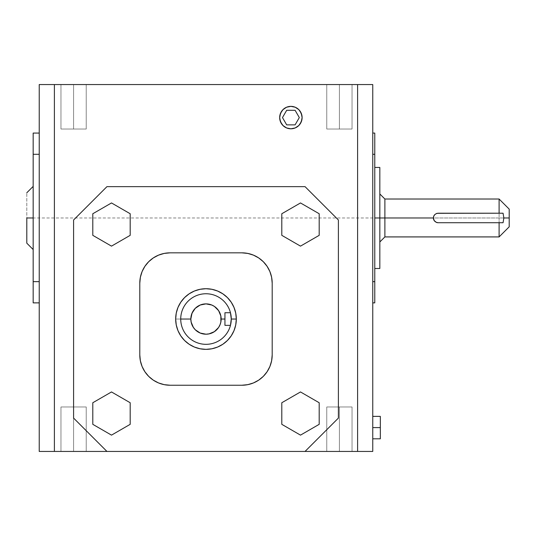 <?xml version="1.0" encoding="UTF-8"?>
<svg xmlns="http://www.w3.org/2000/svg" width="536" height="536" viewBox="0 0 536 536"><rect width="100%" height="100%" fill="white"/><g stroke="black" fill="none" stroke-linecap="round" stroke-linejoin="round"><path stroke-width="0.4" stroke-dasharray="2.68 2.01" d="M302.11 117.578A11.216 11.216 0 0 0 290.894 106.363A11.216 11.216 0 0 0 279.671 117.578A11.216 11.216 0 0 1 290.894 106.363A11.216 11.216 0 0 1 302.11 117.578A11.216 11.216 0 0 0 290.894 106.363A11.216 11.216 0 0 0 279.671 117.578A11.216 11.216 0 0 0 290.894 128.801A11.216 11.216 0 0 0 302.11 117.578L301.259 121.873L298.827 125.511L295.182 127.943L290.894 128.801L286.599 127.943L282.961 125.511L280.529 121.873L279.671 117.578L280.529 113.284L282.961 109.646L286.599 107.213L290.894 106.363L295.182 107.213L298.827 109.646L301.259 113.284L302.11 117.578L301.895 119.769L302.11 117.578A11.216 11.216 0 0 1 290.894 128.801A11.216 11.216 0 0 1 279.671 117.578L279.886 115.394L279.671 117.578A11.216 11.216 0 0 0 290.894 128.801A11.216 11.216 0 0 0 302.11 117.578L301.895 115.394L302.11 117.578M339.402 406.971L326.772 406.971L339.402 406.971L339.402 451.439L339.402 406.971L326.772 406.971L339.402 406.971L339.402 451.439L326.772 451.439L339.402 451.439L339.402 406.971L352.038 406.971L326.772 406.971L352.038 406.971L339.402 406.971L339.402 451.439L326.772 451.439L339.402 451.439L339.402 406.971L352.038 406.971L339.402 406.971L339.402 451.439L352.038 451.439L339.402 451.439L339.402 406.971L352.038 406.971L339.402 406.971L339.402 451.439L352.038 451.439L326.772 451.439L352.038 451.439L326.772 451.439L352.038 451.439L339.402 451.439L339.402 406.971M73.593 406.971L60.963 406.971L73.593 406.971L73.593 451.439L73.593 406.971L60.963 406.971L73.593 406.971L73.593 451.439L60.963 451.439L73.593 451.439L73.593 406.971L86.229 406.971L60.963 406.971L86.229 406.971L73.593 406.971L73.593 451.439L60.963 451.439L73.593 451.439L73.593 406.971L86.229 406.971L73.593 406.971L73.593 451.439L86.229 451.439L73.593 451.439L73.593 406.971L86.229 406.971L73.593 406.971L73.593 451.439L86.229 451.439L60.963 451.439L86.229 451.439L60.963 451.439L86.229 451.439L73.593 451.439L73.593 406.971M73.593 129.029L60.963 129.029L73.593 129.029L73.593 84.561L73.593 129.029L60.963 129.029L73.593 129.029L73.593 84.561L60.963 84.561L73.593 84.561L73.593 129.029L86.229 129.029L60.963 129.029L86.229 129.029L73.593 129.029L73.593 84.561L60.963 84.561L73.593 84.561L73.593 129.029L86.229 129.029L73.593 129.029L73.593 84.561L86.229 84.561L73.593 84.561L73.593 129.029L86.229 129.029L73.593 129.029M339.402 129.029L326.772 129.029L339.402 129.029L339.402 84.561L339.402 129.029L326.772 129.029L339.402 129.029L339.402 84.561L326.772 84.561L339.402 84.561L339.402 129.029L352.038 129.029L326.772 129.029L352.038 129.029L339.402 129.029L339.402 84.561L326.772 84.561L339.402 84.561L339.402 129.029L352.038 129.029L339.402 129.029L339.402 84.561L352.038 84.561L339.402 84.561L339.402 129.029L352.038 129.029L339.402 129.029M380.326 427.594L372.755 427.594L372.755 416.372L372.755 427.594L380.326 427.594L380.326 416.372L380.326 438.81L380.326 420.304L380.326 427.594L372.755 427.594L372.755 438.81L372.755 416.372L372.755 427.594M216.712 308.321L220.001 313.238L221.154 319.041L224.946 319.041L224.946 325.359L224.946 312.723L230.46 312.723L224.946 312.723L230.46 312.723L224.946 312.723L230.46 312.723L231.264 319.041L236.316 319.041L231.264 319.041A25.266 25.266 0 0 0 205.992 293.775A25.266 25.266 0 0 0 180.726 319.041L175.674 319.041A30.318 30.318 0 0 1 205.992 288.716A30.318 30.318 0 0 1 236.316 319.041A30.318 30.318 0 0 1 205.992 349.358A30.318 30.318 0 0 1 175.674 319.041L180.726 319.041A25.266 25.266 0 0 1 205.992 293.775A25.266 25.266 0 0 1 231.264 319.041A25.266 25.266 0 0 0 202.809 293.976A25.266 25.266 0 0 0 180.726 319.041A25.266 25.266 0 0 1 205.992 293.775A25.266 25.266 0 0 1 231.264 319.041A25.266 25.266 0 0 0 205.992 293.775A25.266 25.266 0 0 0 180.726 319.041A25.266 25.266 0 0 1 230.46 312.723L224.946 312.723L224.946 325.359L224.946 312.723L224.946 319.041L221.154 319.041A15.162 15.162 0 0 0 205.992 303.879A15.162 15.162 0 0 0 190.836 319.041L180.726 319.041L190.836 319.041L191.124 316.079L193.389 310.619M379.83 217.971L374.778 217.971L374.778 167.446L374.778 217.971L379.83 217.971L379.83 193.965L379.83 241.977L379.83 217.971L384.888 217.971L379.83 217.971L379.83 167.446L379.83 268.496L379.83 217.971M33.165 217.971L26.8 217.971L26.8 192.766L26.8 217.971L33.165 217.971L33.165 186.401L33.165 217.971M384.888 199.024L384.888 217.971L384.888 199.024M499.096 217.971L384.888 217.971L499.096 217.971L499.096 199.024L499.096 217.971L509.2 217.971L499.096 217.971L499.096 236.919L499.096 217.971M509.2 209.127L509.2 217.971L509.2 209.127M509.2 226.815L509.2 217.971L509.2 226.815M438.147 213.221L503.07 213.221L438.147 213.221A4.75 4.75 0 0 0 437.222 213.315L434.79 214.614L433.718 216.249M434.79 214.614L434.2 215.331A4.75 4.75 0 0 1 436.324 213.583M433.765 216.149L433.49 217.047M433.396 217.971L433.503 218.969M433.49 218.896L434.2 220.611L435.507 221.924L438.147 222.721L503.07 222.721L438.147 222.721M434.2 220.611A4.75 4.75 0 0 0 436.324 222.36M384.888 236.919L384.888 217.971L384.888 236.919M195.272 329.761L191.989 324.843L190.836 319.041A15.162 15.162 0 0 0 205.992 334.203A15.162 15.162 0 0 0 221.154 319.041L220.865 321.995L218.601 327.463M216.712 329.761L211.794 333.044L205.992 334.203L203.037 333.908L197.57 331.643M195.272 308.321L200.196 305.031L205.992 303.879L211.794 305.031L214.42 306.431M224.946 312.723L224.946 325.359L230.46 325.359A25.266 25.266 0 0 1 180.726 319.041A25.266 25.266 0 0 0 205.992 344.306A25.266 25.266 0 0 0 231.264 319.041L230.46 325.359A25.266 25.266 0 0 0 231.264 319.041A25.266 25.266 0 0 1 205.992 344.306A25.266 25.266 0 0 1 180.726 319.041A25.266 25.266 0 0 0 230.46 325.359L224.946 325.359L224.946 322.237M26.8 217.971L26.8 243.177L26.8 217.971L509.2 217.971M374.778 217.971L374.778 268.496L374.778 217.971M231.264 319.041A25.266 25.266 0 0 1 205.992 344.306A25.266 25.266 0 0 1 180.726 319.041A25.266 25.266 0 0 0 205.992 344.306A25.266 25.266 0 0 0 231.264 319.041M33.165 302.867L33.165 133.075L39.229 133.075L39.229 281.641L33.165 281.641L33.165 154.301L39.229 154.301L33.165 154.301L33.165 133.075L39.229 133.075L39.229 302.867L39.229 281.641L39.229 302.867L33.165 302.867L39.229 302.867L39.229 281.641L33.165 281.641L33.165 302.867M374.778 302.867L374.778 133.075L372.755 133.075L372.755 154.301L374.778 154.301L374.778 281.641L372.755 281.641L372.755 154.301L372.755 281.641L374.778 281.641L374.778 302.867L372.755 302.867L372.755 281.641L372.755 302.867L374.778 302.867M92.795 402.744L92.795 424.331L111.495 435.132L130.194 424.331L130.194 402.744L111.495 391.95L92.795 402.744L111.495 391.95L130.194 402.744L130.194 424.331L111.495 435.132L92.795 424.331L92.795 402.744L92.795 424.331L111.495 435.132L92.795 424.331L92.795 402.744L111.495 391.95L92.795 402.744L111.495 391.95L130.194 402.744L111.495 391.95L130.194 402.744L130.194 424.331L130.194 402.744L130.194 424.331L111.495 435.132L130.194 424.331L111.495 435.132L92.795 424.331L92.795 402.744L111.495 391.95L130.194 402.744L130.194 424.331L111.495 435.132L92.795 424.331L92.795 402.744M130.194 235.338L130.194 213.743L111.495 202.95L92.795 213.743L92.795 235.338L111.495 246.131L130.194 235.338L111.495 246.131L92.795 235.338L92.795 213.743L111.495 202.95L130.194 213.743L130.194 235.338L130.194 213.743L111.495 202.95L130.194 213.743L130.194 235.338L111.495 246.131L130.194 235.338L111.495 246.131L92.795 235.338L111.495 246.131L92.795 235.338L92.795 213.743L92.795 235.338L92.795 213.743L111.495 202.95L92.795 213.743L111.495 202.95L130.194 213.743L130.194 235.338L111.495 246.131L92.795 235.338L92.795 213.743L111.495 202.95L130.194 213.743L130.194 235.338M281.795 402.744L281.795 424.331L300.495 435.132L319.188 424.331L319.188 402.744L300.495 391.95L281.795 402.744L300.495 391.95L319.188 402.744L319.188 424.331L300.495 435.132L281.795 424.331L281.795 402.744L281.795 424.331L300.495 435.132L281.795 424.331L281.795 402.744L300.495 391.95L281.795 402.744L300.495 391.95L319.188 402.744L300.495 391.95L319.188 402.744L319.188 424.331L319.188 402.744L319.188 424.331L300.495 435.132L319.188 424.331L300.495 435.132L281.795 424.331L281.795 402.744L300.495 391.95L319.188 402.744L319.188 424.331L300.495 435.132L281.795 424.331L281.795 402.744M319.188 235.338L319.188 213.743L300.495 202.95L281.795 213.743L281.795 235.338L300.495 246.131L319.188 235.338L300.495 246.131L281.795 235.338L281.795 213.743L300.495 202.95L319.188 213.743L319.188 235.338L319.188 213.743L300.495 202.95L319.188 213.743L319.188 235.338L300.495 246.131L319.188 235.338L300.495 246.131L281.795 235.338L300.495 246.131L281.795 235.338L281.795 213.743L281.795 235.338L281.795 213.743L300.495 202.95L281.795 213.743L300.495 202.95L319.188 213.743L319.188 235.338L300.495 246.131L281.795 235.338L281.795 213.743L300.495 202.95L319.188 213.743L319.188 235.338M170.113 252.838L164.197 253.421L158.515 255.149L153.269 257.95L148.673 261.722L144.908 266.318L142.1 271.558L140.378 277.246L139.796 283.162L139.796 354.919L140.378 360.835L142.1 366.524L144.908 371.763L148.673 376.359L153.269 380.131L158.515 382.932L164.197 384.654L170.113 385.237L241.877 385.237L247.786 384.654L253.474 382.932L258.721 380.131L263.317 376.359L267.082 371.763L269.889 366.524L271.611 360.835L272.194 354.919L272.194 283.162L271.611 277.246L269.889 271.558L267.082 266.318L263.317 261.722L258.721 257.95L253.474 255.149L247.786 253.421L241.877 252.838L170.113 252.838A30.318 30.318 0 0 0 139.796 283.162L139.796 354.919A30.318 30.318 0 0 0 170.113 385.237L241.877 385.237A30.318 30.318 0 0 0 272.194 354.919L272.194 283.162A30.318 30.318 0 0 0 241.877 252.838L170.113 252.838A30.318 30.318 0 0 0 139.796 283.162L139.796 354.919L139.796 283.162A30.318 30.318 0 0 1 170.113 252.838L241.877 252.838A30.318 30.318 0 0 1 272.194 283.162A30.318 30.318 0 0 0 241.877 252.838L249.14 253.722L241.877 252.838L170.113 252.838L164.197 253.421L170.113 252.838M175.674 319.041L176.257 313.125L177.979 307.436L180.786 302.197L184.552 297.601L189.148 293.829L194.394 291.028L200.082 289.299L205.992 288.716L211.908 289.299L217.596 291.028L222.842 293.829L227.431 297.601L231.204 302.197L234.004 307.436L235.733 313.125L236.316 319.041L235.733 324.957L234.004 330.645L231.204 335.884L227.431 340.481L222.842 344.253L217.596 347.053L211.908 348.775L205.992 349.358L200.082 348.775L194.394 347.053L189.148 344.253L184.552 340.481L180.786 335.884L177.979 330.645L176.257 324.957L175.674 319.041M374.778 133.075L374.778 154.301L372.755 154.301L372.755 133.075L374.778 133.075M338.397 418.087L338.397 219.995L305.044 186.642L106.945 186.642L73.593 219.995L73.593 418.087L73.593 219.995L106.945 186.642L305.044 186.642L338.397 219.995L338.397 418.087L305.044 451.439L338.397 418.087L338.397 219.995L305.044 186.642L106.945 186.642L73.593 219.995L73.593 418.087L106.945 451.439L73.593 418.087L106.945 451.439L305.044 451.439L338.397 418.087L338.397 219.995L305.044 186.642L106.945 186.642L73.593 219.995L73.593 418.087L73.593 219.995L106.945 186.642L305.044 186.642L338.397 219.995L338.397 418.087L305.044 451.439L338.397 418.087L305.044 451.439L357.599 451.439L357.599 84.561L372.755 84.561L372.755 451.439L372.755 84.561L39.229 84.561L39.229 451.439L39.229 84.561L54.391 84.561L54.391 451.439L39.229 451.439L372.755 451.439L357.599 451.439L357.599 84.561L54.391 84.561L54.391 451.439L106.945 451.439L73.593 418.087L106.945 451.439L73.593 418.087L73.593 219.995L106.945 186.642L305.044 186.642L338.397 219.995L338.397 418.087M271.31 275.893L272.194 283.162L272.194 354.919A30.318 30.318 0 0 1 241.877 385.237A30.318 30.318 0 0 0 272.194 354.919L271.611 360.835L269.889 366.524L267.082 371.763L263.317 376.359L258.721 380.131L252.55 383.294M249.14 384.359L241.877 385.237L170.113 385.237A30.318 30.318 0 0 1 139.796 354.919A30.318 30.318 0 0 0 170.113 385.237L164.197 384.654L158.515 382.932L153.269 380.131L148.673 376.359L144.908 371.763L141.739 365.599M339.402 84.561L352.038 84.561L339.402 84.561M73.593 84.561L86.229 84.561L73.593 84.561M372.755 133.075L372.755 302.867L372.755 133.075M298.291 109.143L300.22 111.347L301.895 115.394M283.497 126.014L280.529 121.873L279.671 117.578L279.886 119.769M140.68 362.182L139.796 354.919L139.796 283.162L140.68 275.893L139.796 283.162L139.796 354.919L140.378 360.835L142.1 366.524L144.908 371.763L148.673 376.359L153.269 380.131L158.515 382.932L164.197 384.654L170.113 385.237L241.877 385.237L247.786 384.654L253.474 382.932L258.721 380.131L263.317 376.359L267.082 371.763L269.889 366.524L271.611 360.835L272.194 354.919L272.194 283.162L271.611 277.246L270.251 272.482M142.1 271.558L144.908 266.318L148.673 261.722L153.269 257.95L158.515 255.149L164.197 253.421L158.515 255.149L153.269 257.95L148.673 261.722L144.908 266.318L142.1 271.558M253.474 255.149L258.721 257.95L263.317 261.722L267.082 266.318L269.889 271.558L267.082 266.318L263.317 261.722L258.721 257.95L253.474 255.149M280.529 113.284L281.561 111.347L284.656 108.252L288.703 106.577L293.078 106.577L295.182 107.213L298.827 109.646L300.22 111.347M301.259 121.873L298.827 125.511L297.125 126.905L295.182 127.943L290.894 128.801L286.599 127.943L284.656 126.905L281.561 123.809M300.22 123.809L298.827 125.511M297.125 126.905L295.182 127.943L290.894 128.801L286.599 127.943L284.656 126.905M281.561 111.347L282.961 109.646M284.656 108.252L286.599 107.213L290.894 106.363L295.182 107.213L297.125 108.252M286.686 124.868L282.479 117.578L286.686 110.295L295.101 110.295L299.309 117.578L295.101 124.868L286.686 124.868M326.772 406.971L326.772 451.439L326.772 406.971M60.963 406.971L60.963 451.439L60.963 406.971M60.963 129.029L60.963 84.561L60.963 129.029M326.772 129.029L326.772 84.561L326.772 129.029M352.038 129.029L352.038 84.561L352.038 129.029M86.229 129.029L86.229 84.561L86.229 129.029M86.229 406.971L86.229 451.439L86.229 406.971M352.038 406.971L352.038 451.439L352.038 406.971"/><path stroke-width="0.8" d="M279.671 117.578A11.216 11.216 0 0 1 290.894 106.363A11.216 11.216 0 0 1 302.11 117.578L301.259 113.284L298.827 109.646L295.182 107.213L290.894 106.363L286.599 107.213L282.961 109.646L280.529 113.284L279.671 117.578L280.529 121.873L282.961 125.511L286.599 127.943L290.894 128.801L295.182 127.943L298.827 125.511L301.259 121.873L302.11 117.578A11.216 11.216 0 0 1 290.894 128.801A11.216 11.216 0 0 1 279.671 117.578M380.326 427.594L380.326 416.372L380.326 438.81L380.326 427.594L372.755 427.594L380.326 427.594M224.946 322.237L224.946 319.041L224.946 325.359L230.46 325.359L231.264 319.041A25.266 25.266 -75.9 0 1 230.46 325.359A25.266 25.266 0 0 1 180.726 319.041A25.266 25.266 0 0 0 230.46 325.359L224.946 325.359L224.946 319.041L221.154 319.041A15.162 15.162 0 0 1 205.992 334.203A15.162 15.162 0 0 1 190.836 319.041L191.989 313.238L195.272 308.321L200.196 305.031L205.992 303.879L211.794 305.031L214.42 306.431L218.601 310.619L220.865 316.079L220.865 321.995L220.001 324.843L218.601 327.463L214.42 331.643L208.953 333.908L205.992 334.203L200.196 333.044L195.272 329.761L193.389 327.463L191.124 321.995L190.836 319.041L180.726 319.041A25.266 25.266 0 0 1 230.46 312.723A25.266 25.266 0 0 1 231.264 319.041L236.316 319.041A30.318 30.318 0 0 0 205.992 288.716A30.318 30.318 0 0 0 175.674 319.041A30.318 30.318 0 0 0 205.992 349.358A30.318 30.318 0 0 0 236.316 319.041L231.264 319.041L230.46 312.723A25.266 25.266 0 0 0 180.726 319.041L190.836 319.041A15.162 15.162 0 0 1 205.992 303.879A15.162 15.162 0 0 1 221.154 319.041L224.946 319.041L224.946 312.723L224.946 315.845L224.946 312.723L230.46 312.723L224.946 312.723M433.49 217.047L433.396 217.971L374.778 217.971L379.83 217.971L379.83 167.446L379.83 217.971L384.888 217.971L384.888 199.024L384.888 217.971L433.396 217.971L433.765 216.149L434.79 214.614L436.324 213.583L438.147 213.221L499.096 213.221L499.096 199.024L499.096 213.221L503.07 213.221L503.847 217.971L509.2 217.971L509.2 209.127L509.2 226.815L509.2 217.971L503.847 217.971L503.07 213.221L437.222 213.315A4.75 4.75 0 0 0 436.324 213.583L438.147 213.221M26.8 217.971L33.165 217.971L26.8 217.971L26.8 243.177L26.8 217.971M434.79 214.614L434.2 215.331A4.75 4.75 0 0 0 434.2 220.611L433.396 217.971L433.765 216.149L434.79 214.614L436.324 213.583M438.147 222.721L499.096 222.721L499.096 236.919L499.096 222.721L503.07 222.721L503.847 217.971L503.07 222.721L438.147 222.721L436.324 222.36A4.75 4.75 0 0 0 438.147 222.721L436.324 222.36L434.79 221.328L433.765 219.794L433.396 217.971M436.324 222.36L434.2 220.611M384.888 217.971L384.888 236.919L384.888 217.971M218.601 327.463L216.712 329.761M197.57 331.643L195.272 329.761M193.389 310.619L195.272 308.321M214.42 306.431L216.712 308.321M379.83 217.971L379.83 268.496L379.83 217.971M33.165 133.075L33.165 302.867L39.229 302.867L33.165 302.867L33.165 281.641L39.229 281.641L33.165 281.641L33.165 154.301L39.229 154.301L33.165 154.301L33.165 133.075L39.229 133.075L33.165 133.075M374.778 133.075L374.778 302.867L372.755 302.867L374.778 302.867L374.778 281.641L372.755 281.641L374.778 281.641L374.778 154.301L372.755 154.301L374.778 154.301L374.778 133.075L372.755 133.075L374.778 133.075M111.495 391.95L92.795 402.744L92.795 424.331L111.495 435.132L130.194 424.331L130.194 402.744L111.495 391.95L92.795 402.744L92.795 424.331L111.495 435.132L130.194 424.331L130.194 402.744L111.495 391.95M111.495 246.131L130.194 235.338L130.194 213.743L111.495 202.95L92.795 213.743L92.795 235.338L111.495 246.131L130.194 235.338L130.194 213.743L111.495 202.95L92.795 213.743L92.795 235.338L111.495 246.131M300.495 391.95L281.795 402.744L281.795 424.331L300.495 435.132L319.188 424.331L319.188 402.744L300.495 391.95L281.795 402.744L281.795 424.331L300.495 435.132L319.188 424.331L319.188 402.744L300.495 391.95M300.495 246.131L319.188 235.338L319.188 213.743L300.495 202.95L281.795 213.743L281.795 235.338L300.495 246.131L319.188 235.338L319.188 213.743L300.495 202.95L281.795 213.743L281.795 235.338L300.495 246.131M241.877 252.838L170.113 252.838L164.197 253.421L158.515 255.149L153.269 257.95L148.673 261.722L144.908 266.318L142.1 271.558L140.378 277.246L139.796 283.162L139.796 354.919L140.378 360.835L142.1 366.524L144.908 371.763L148.673 376.359L153.269 380.131L158.515 382.932L164.197 384.654L170.113 385.237L241.877 385.237L247.786 384.654L253.474 382.932L258.721 380.131L263.317 376.359L267.082 371.763L269.889 366.524L271.611 360.835L272.194 354.919L272.194 283.162L271.611 277.246L269.889 271.558L267.082 266.318L263.317 261.722L258.721 257.95L253.474 255.149L247.786 253.421L241.877 252.838A30.318 30.318 0 0 1 272.194 283.162L272.194 354.919A30.318 30.318 0 0 1 241.877 385.237L170.113 385.237A30.318 30.318 0 0 1 139.796 354.919L139.796 283.162A30.318 30.318 0 0 1 170.113 252.838L241.877 252.838M175.674 319.041L176.257 313.125L177.979 307.436L180.786 302.197L184.552 297.601L189.148 293.829L194.394 291.028L200.082 289.299L205.992 288.716L211.908 289.299L217.596 291.028L222.842 293.829L227.431 297.601L231.204 302.197L234.004 307.436L235.733 313.125L236.316 319.041L235.733 324.957L234.004 330.645L231.204 335.884L227.431 340.481L222.842 344.253L217.596 347.053L211.908 348.775L205.992 349.358L200.082 348.775L194.394 347.053L189.148 344.253L184.552 340.481L180.786 335.884L177.979 330.645L176.257 324.957L175.674 319.041M338.397 219.995L338.397 418.087L305.044 451.439L357.599 451.439L357.599 84.561L372.755 84.561L372.755 451.439L357.599 451.439L357.599 84.561L54.391 84.561L54.391 451.439L39.229 451.439L39.229 84.561L54.391 84.561L54.391 451.439L305.044 451.439L338.397 418.087L338.397 219.995L305.044 186.642L338.397 219.995M106.945 186.642L305.044 186.642L106.945 186.642L73.593 219.995L106.945 186.642M73.593 418.087L73.593 219.995L73.593 418.087L106.945 451.439L73.593 418.087M39.229 451.439L39.229 84.561L372.755 84.561L372.755 451.439L39.229 451.439M280.529 113.284L279.886 115.394L281.561 111.347M282.961 109.646L284.656 108.252M297.125 108.252L298.291 109.143M300.22 111.347L301.895 115.394M301.259 121.873L301.895 119.769L300.22 123.809M298.827 125.511L297.125 126.905M284.656 126.905L283.497 126.014M281.561 123.809L279.886 119.769M141.739 365.599L140.68 362.182M140.68 275.893L142.1 271.558L140.68 275.893M249.14 253.722L253.474 255.149L249.14 253.722M270.251 272.482L271.31 275.893M252.55 383.294L249.14 384.359M286.686 124.868L282.479 117.578L286.686 110.295L295.101 110.295L299.309 117.578L295.101 124.868L286.686 124.868M380.326 416.372L372.755 416.372M379.83 167.446L374.778 167.446M33.165 186.401L26.8 192.766M379.83 193.965L384.888 199.024L499.096 199.024L509.2 209.127M379.83 241.977L384.888 236.919L499.096 236.919L509.2 226.815M33.165 249.542L26.8 243.177M379.83 268.496L374.778 268.496M380.326 438.81L372.755 438.81"/></g></svg>
